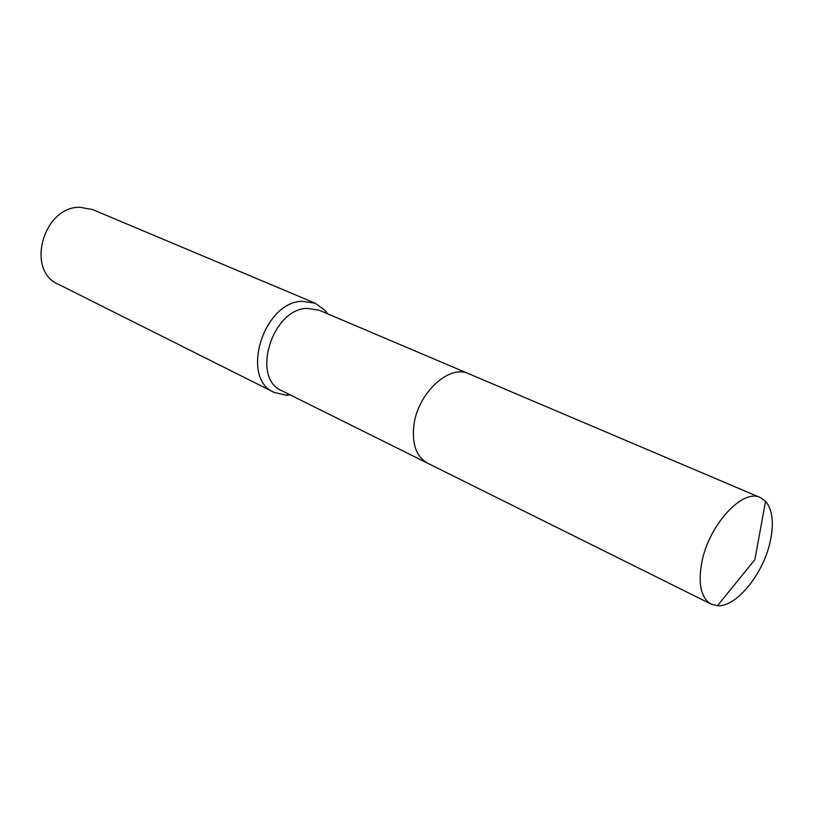 <?xml version="1.0" encoding="UTF-8"?>
<svg xmlns="http://www.w3.org/2000/svg" width="813" height="813" viewBox="0 0 813 813"><rect width="100%" height="100%" fill="white"/><g stroke="black" fill="none" stroke-linecap="round" stroke-linejoin="round"><path stroke-width="1.22" d="M468.075 373.462L318.879 310.109L306.714 308.351C271.633 309.519 251.095 378.401 281.776 390.707L426.927 462.861M327.619 313.828L325.088 310.454L315.22 303.219L301.867 301.277C262.945 302.395 240.14 378.675 274.164 392.415L286.074 395.209L290.282 394.935M315.22 303.219L92.56 209.551L79.847 207.274C43.262 206.472 25.559 270.495 58.201 284.174L274.164 392.415M770.297 541.123C774.108 522.911 772.523 509.619 765.551 501.245L760.348 497.566C742.767 488.186 708.895 524.832 701.853 562.2C697.879 584.12 701.019 598.124 711.263 604.191L717.452 605.746C736.415 607.321 763.57 573.592 770.297 541.123M760.348 497.566L468.776 373.746C449.416 363.98 417.73 393.075 413.898 425.209C411.795 444.122 416.358 456.794 427.597 463.207L711.263 604.191M288.95 394.285L286.074 395.209M326.257 313.249L325.088 310.454M717.452 605.746L754.87 559.649L765.551 501.245"/></g></svg>
